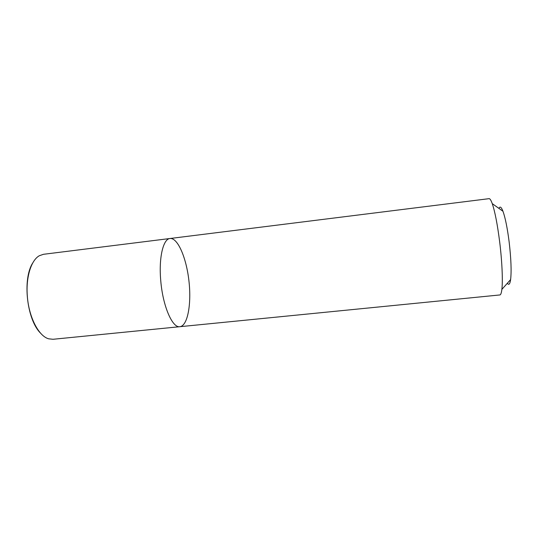 <?xml version="1.0" encoding="UTF-8"?>
<svg xmlns="http://www.w3.org/2000/svg" width="538" height="538" viewBox="0 0 538 538"><rect width="100%" height="100%" fill="white"/><g stroke="black" fill="none" stroke-linecap="round" stroke-linejoin="round"><path stroke-width="0.81" d="M160.734 280.473C158.656 257.628 163.249 238.778 170.028 238.502C177.816 237.594 186.444 258.099 188.952 281.031C191.582 303.95 187.701 325.853 179.907 326.694C172.463 328.274 162.732 306.041 160.734 280.473C158.656 257.628 163.249 238.778 170.028 238.502L43.47 254.299L39.348 255.725C31.251 260.11 25.858 276.902 27.29 295.564C28.615 316.748 38.595 336.136 48.649 338.812L52.993 339.283L179.907 326.694C172.463 328.274 162.732 306.041 160.734 280.473M179.907 326.694L499.849 294.952C500.75 294.858 501.423 293.002 501.867 289.397C502.922 280.917 502.082 261.421 499.701 242.14C497.468 224.521 494.987 211.683 492.257 203.64C491.033 200.217 489.97 198.562 489.062 198.663L170.028 238.502M507.354 283.244C508.847 285.402 509.937 284.185 510.616 279.592C511.571 271.186 511.08 258.637 509.143 241.932C507.361 228.011 505.296 217.789 502.963 211.266C501.281 206.935 499.957 205.993 498.975 208.428M32.764 262.934C22.233 278.96 26.819 319.942 40.639 333.23M502.963 211.266L492.257 203.64M510.616 279.592L501.867 289.397"/></g></svg>
